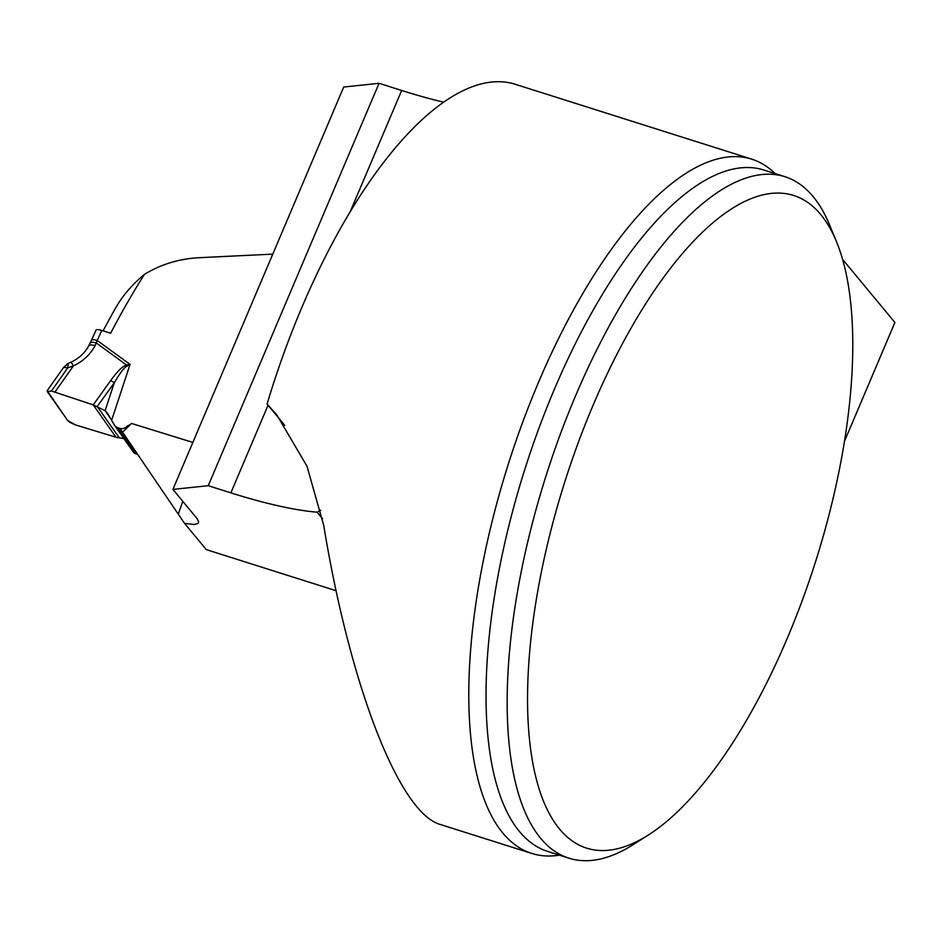 <?xml version="1.0" encoding="UTF-8"?>
<svg xmlns="http://www.w3.org/2000/svg" width="942" height="942" viewBox="0 0 942 942"><rect width="100%" height="100%" fill="white"/><g stroke="black" fill="none" stroke-linecap="round" stroke-linejoin="round"><path stroke-width="1.41" d="M336.117 590.728L206.31 549.622L184.55 523.375L194.464 524.494L198.185 523.269L198.691 521.68L197.078 518.583L172.904 489.416L343.7 87.041L379.049 83.308L401.657 90.467A201.058 44.592 -157 0 0 443.482 102.148M842.56 259.333L894.9 322.482L844.385 441.492M172.904 489.416L208.253 485.695L230.861 492.854A201.058 44.592 -157 0 0 317.124 512.201L322.517 518.712M379.049 83.308L208.253 485.695M101.76 330.418L97.261 340.509A8.937 2.32 -156 0 0 91.48 340.262L95.978 330.171A8.937 2.32 24 0 1 96.367 329.794L96.685 329.688A8.937 2.32 24 0 1 101.76 330.418L110.65 333.221A441.221 169.56 107.6 0 1 144.491 274.322C132.21 284.496 122.542 295.788 115.489 308.199A434.521 166.981 107.6 0 0 103.125 330.854M272.78 254.128L198.267 257.743C178.58 258.956 160.658 264.478 144.491 274.322M751.669 159.127L515.003 84.203A364.142 139.934 107.6 0 0 267.092 404.047L276.771 414.845L306.974 466.172L323.683 525.224C350.224 686.965 399.538 813.358 440.432 824.521L531.853 853.452A364.142 139.934 -72.4 0 1 508.339 464.053A364.142 139.934 -72.4 0 1 751.669 159.127A364.142 139.934 -72.4 0 1 775.125 173.587M559.348 855.136A364.142 139.934 -72.4 0 1 531.853 853.452M317.124 512.201L320.775 510.234M284.802 425.407L267.092 404.047M184.55 523.375L122.59 432.201L131.48 423.441L192.851 442.422M648.461 834.942L633.354 844.538A357.442 137.367 -72.4 0 1 569.05 858.209A357.442 137.367 -72.4 0 1 545.983 475.969A357.442 137.367 -72.4 0 1 784.827 176.66A357.442 137.367 -72.4 0 1 829.549 224.844L836.378 241.387A342.358 131.574 -72.4 0 1 787.147 638.594A342.358 131.574 -72.4 0 1 648.461 834.942A342.358 131.574 -72.4 0 1 564.776 481.927A342.358 131.574 -72.4 0 1 836.378 241.387M129.984 424.913A5.581 4.946 -35.2 0 0 126.887 426.49L126.734 426.644A6.7 5.935 144.8 0 1 119.87 428.363L117.562 427.633A6.7 5.935 144.8 0 1 114.712 425.584A6.7 5.935 144.8 0 1 114.429 425.136L107.506 413.22L105.092 410.7L93.223 404.883L51.457 391.001L47.347 391.66L67.612 420.438L75.301 424.854L116.031 437.253L124.862 438.772M54.907 392.119L73.405 365.896L67.753 367.886L63.632 367.333M47.182 390.706L67.612 420.438L70.026 422.428L75.301 424.854L116.031 437.253L93.223 404.883L50.986 390.859M116.031 437.253L93.223 404.883L110.697 380.556A8.937 2.897 35.7 0 1 114.276 382.805L97.238 406.508L119.387 437.948M110.697 380.556C117.291 371.419 122.542 366.214 126.487 364.954L130.055 364.401L126.852 366.179C123.991 367.721 119.811 373.267 114.276 382.805L105.092 410.7L111.038 419.143M132.916 451.371A6.7 5.935 -35.2 0 0 133.199 451.819A6.7 5.935 -35.2 0 0 136.048 453.879L137.626 454.374M111.662 420.238L130.055 364.401L97.261 340.509L95.071 345.679C90.35 354.51 83.12 361.245 73.405 365.896L71.18 362.117L68.507 363.271M90.055 343.229A8.937 3.391 27.4 0 1 96.437 343.065L126.487 364.954L126.852 366.179M88.701 345.855A8.937 3.391 27.4 0 1 95.071 345.679M63.62 367.392L68.224 363.541L67.753 367.886L51.457 391.001M68.625 363.212L66.811 364.142M401.657 90.467L350.377 211.291M268.058 405.213L230.861 492.854M784.827 176.66L763.679 169.972A357.442 137.367 107.6 0 0 524.847 469.281A357.442 137.367 107.6 0 0 547.914 851.509L569.05 858.209M178.285 514.096A441.221 169.56 -72.4 0 1 182.795 501.356M117.562 427.633L136.048 453.879M119.87 428.363L123.061 432.896M126.734 426.644L127.335 427.503M126.887 426.49L127.5 427.35M63.444 367.639L47.171 390.73M91.48 340.262L88.678 345.902C84.992 352.85 79.163 358.254 71.168 362.128M114.712 425.584L133.199 451.819"/></g></svg>
